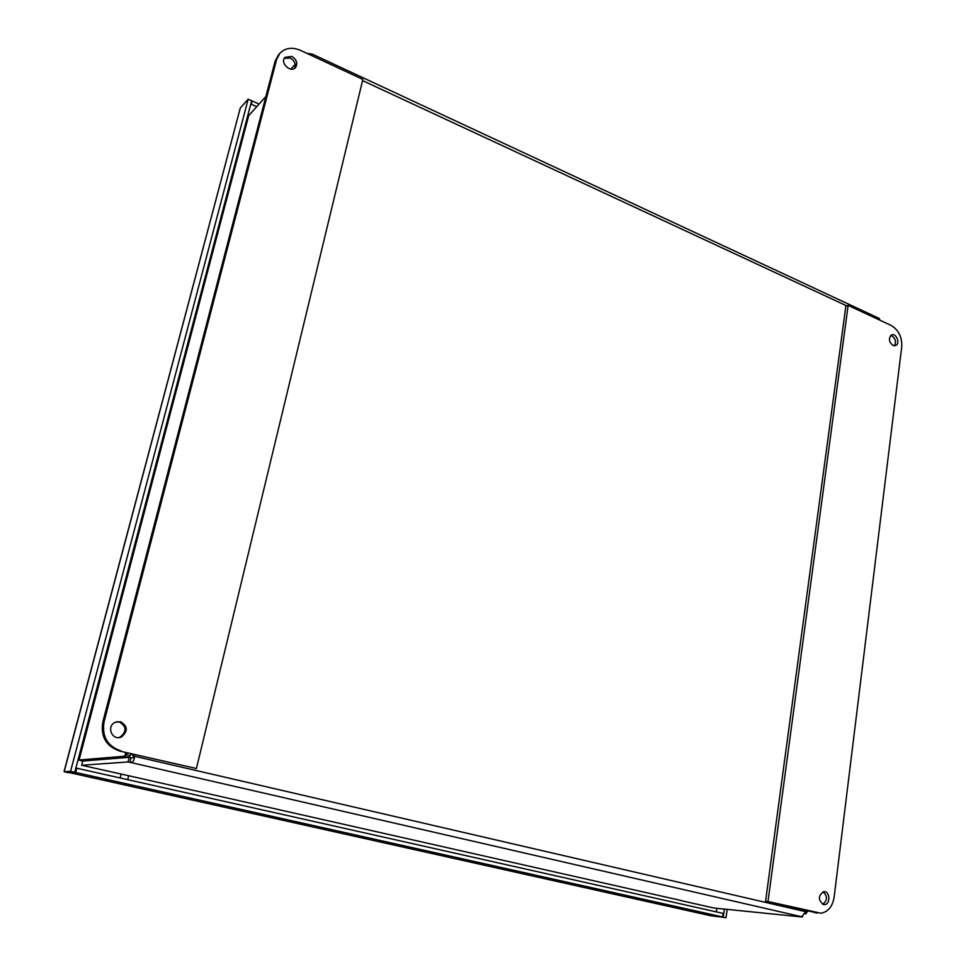 <?xml version="1.0" encoding="UTF-8"?>
<svg xmlns="http://www.w3.org/2000/svg" width="966" height="966" viewBox="0 0 966 966"><rect width="100%" height="100%" fill="white"/><g stroke="black" fill="none" stroke-linecap="round" stroke-linejoin="round"><path stroke-width="1.45" d="M69.009 772.667L75.674 772.474L76.797 768.224L75.819 768.284M68.296 772.643L64.154 771.713L64.251 770.747L240.28 108.059L64.154 771.713L70.566 771.327L74.768 772.269L68.296 772.643M726.009 917.7L710.408 915.683L726.009 917.7L727.181 909.38M723.256 917.084L724.391 909.091M69.262 772.583L709.406 915.466M76.797 768.224L723.16 913.425L722.665 916.951L709.817 915.563M75.674 772.474L722.665 916.951M74.768 772.269L251.667 100.742L248.177 99.196L70.566 771.327M248.177 99.196L240.28 108.059M250.375 105.68L252.428 101.08L251.232 102.408M259.033 104.002L252.428 101.08M256.654 106.61L251.558 104.364M128.647 775.855L127.681 779.659M716.844 908.33L716.337 911.892M120.158 777.968L121.124 774.152M132.39 754.518L130.555 754.084M131.545 776.386L680.801 900.433M308.166 53.456L312.308 54.12L312.296 55.859M131.593 776.386L81.687 765.253L128.043 761.945L129.215 757.32L82.798 761.051L81.687 765.253M681.223 900.529L680.378 900.336M802.577 915.949L802.444 917.012L713.995 908.04L680.354 900.445M802.444 917.012L801.732 916.794L806.465 910.805M133.006 754.168L134.479 755.823C134.552 760.423 133.018 762.585 129.891 762.307L128.043 761.945M129.215 757.32L131.074 757.682C133.453 758.105 134.153 757.525 133.163 755.931L131.907 753.915M131.135 753.734L129.178 757.259L124.674 756.221L79.067 760.013L82.726 761.317M78.886 760.061L248.491 115.86L265.916 96.455M83.197 761.015L129.178 757.259M290.875 69.093L295.21 64.348M804.147 913.679L805.837 913.836L804.255 913.474M309.579 54.591L309.76 53.855M880.231 320.338L878.879 318.273M807.769 911.107L805.837 913.836M806.368 912.472L804.944 912.145M801.732 916.77L129.891 762.307L131.074 757.682M805.233 911.566L133.163 755.931M124.674 756.221L125.302 754.494L127.645 752.925M129.806 755.533L125.302 754.494L125.809 752.502M133.948 754.386L132.535 754.857M894.238 345.78C896.412 342.085 895.639 338.812 891.92 335.939L890.64 335.588M892.995 345.442C888.853 341.892 888.346 338.414 891.449 335.021C896.074 332.473 900.638 343.485 895.784 345.502L892.995 345.442M823.358 904.538C817.985 899.914 818.081 895.639 823.648 891.69C829.879 890.664 830.881 904.261 824.59 904.611L823.358 904.538M822.658 904.297C827.548 900.517 827.693 896.351 823.117 891.787M891.038 325.373C898.573 329.865 902.135 336.977 901.737 346.709L834.129 897.233C832.523 906.555 828.14 911.892 820.967 913.232L767.994 901.519L848.136 305.389L891.038 325.373M817.321 913.003L765.579 901.302L845.83 306.319L848.136 305.389M814.857 912.761L817.562 913.051M765.579 901.302L767.994 901.519M118.577 737.589L120.231 737.046C126.896 731.334 126.558 726.287 119.216 721.916L116.826 721.723M120.496 721.723C127.862 726.106 128.2 731.165 121.523 736.889C112.358 741.441 105.837 726.275 115.256 722.266L120.496 721.723M294.642 68.284C296.127 64.167 294.678 60.773 290.295 58.093L284.294 58.298M291.817 56.39C296.707 59.59 297.951 63.297 295.548 67.499C290.79 73.38 279.681 62.85 284.922 57.392L291.817 56.39M121.148 750.993C107.455 746.271 101.756 736.587 104.05 721.916L276.59 59.554L279.79 53.384C285.199 47.865 292.106 46.863 300.511 50.365L362.842 79.405L196.412 768.501L119.856 751.113L196.412 768.501M278.425 54.941L275.093 61.244L102.794 722.109C100.512 736.744 106.188 746.404 119.856 751.113M248.805 115.208L79.067 760.013M846.832 305.908L362.552 80.601M104.05 721.916L102.794 722.109M275.093 61.244L276.59 59.554M879.253 318.442L312.308 54.12M823.177 904.49L824.59 904.611M120.231 737.046L121.523 736.889M278.293 55.098L279.79 53.384"/></g></svg>
